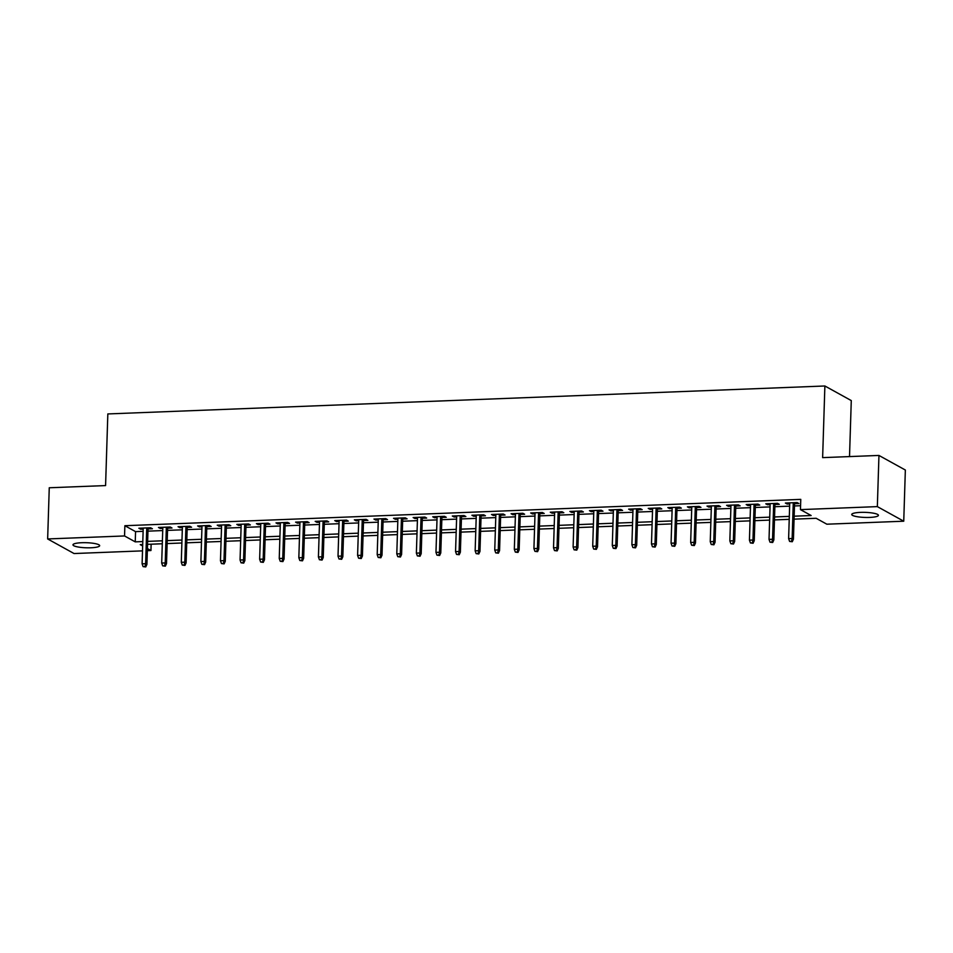 <?xml version="1.0" encoding="UTF-8"?>
<svg xmlns="http://www.w3.org/2000/svg" width="953" height="953" viewBox="0 0 953 953"><rect width="100%" height="100%" fill="white"/><g stroke="black" fill="none" stroke-linecap="round" stroke-linejoin="round"><path stroke-width="1.43" d="M81.755 542.722A13.354 2.537 1.8 0 1 99.66 545.664A13.354 2.537 1.8 0 1 90.88 547.772A13.354 2.537 1.8 0 1 72.976 544.83A13.354 2.537 1.8 0 1 81.755 542.722M860.511 512.38A13.354 2.537 1.8 0 1 878.416 515.323A13.354 2.537 1.8 0 1 869.636 517.419A13.354 2.537 1.8 0 1 851.732 514.477A13.354 2.537 1.8 0 1 860.511 512.38M849.516 456.594L851.279 400.582L824.881 385.989L107.832 413.936L105.58 485.577L49.258 487.769L47.65 538.945L124.545 535.955L135.243 541.864L142.795 541.566M824.881 385.989L822.63 457.631L878.952 455.439L905.35 470.032L903.742 521.208L826.847 524.198L816.149 518.289L794.063 519.147M151.134 544.199L150.943 550.536L147.346 550.679M142.509 550.87L74.048 553.538L47.65 538.945M148.025 528.927L152.397 528.76L150.61 527.771L138.852 528.224L140.639 529.213L143.188 529.118M167.621 528.165L171.981 527.998L170.206 527.009L158.448 527.462L160.235 528.45L162.784 528.355M187.205 527.402L191.577 527.235L189.79 526.247L178.044 526.699L179.819 527.688L182.368 527.593M206.801 526.64L211.173 526.473L209.386 525.484L197.628 525.937L199.415 526.926L201.965 526.83M226.397 525.877L230.757 525.699L228.982 524.722L217.224 525.174L218.999 526.163L221.561 526.068M245.981 525.115L250.353 524.936L248.566 523.959L236.809 524.412L238.595 525.401L241.145 525.294M265.577 524.353L269.937 524.174L268.162 523.197L256.405 523.65L258.192 524.638L260.741 524.531M285.161 523.578L289.533 523.411L287.746 522.423L276.001 522.887L277.776 523.876L280.337 523.769M304.757 522.816L309.129 522.649L307.342 521.66L295.585 522.125L297.372 523.114L299.921 523.006M324.354 522.053L328.714 521.887L326.939 520.898L315.181 521.362L316.968 522.339L319.517 522.244M343.938 521.291L348.31 521.124L346.523 520.135L334.765 520.6L336.552 521.577L339.101 521.482M363.534 520.529L367.906 520.362L366.119 519.373L354.361 519.838L356.148 520.814L358.697 520.719M383.118 519.766L387.49 519.599L385.703 518.611L373.957 519.063L375.732 520.052L378.293 519.957M402.714 519.004L407.086 518.837L405.299 517.848L393.541 518.301L395.328 519.29L397.877 519.194M422.31 518.241L426.67 518.075L424.895 517.086L413.137 517.539L414.924 518.527L417.474 518.432M441.894 517.479L446.266 517.3L444.479 516.323L432.733 516.776L434.508 517.765L437.058 517.67M461.49 516.717L465.862 516.538L464.075 515.561L452.318 516.014L454.104 517.002L456.654 516.895M481.074 515.954L485.446 515.776L483.671 514.799L471.914 515.251L473.689 516.24L476.25 516.133M500.67 515.192L505.042 515.013L503.255 514.024L491.498 514.489L493.285 515.478L495.834 515.37M520.267 514.417L524.626 514.251L522.852 513.262L511.094 513.727L512.881 514.715L515.43 514.608M539.851 513.655L544.223 513.488L542.436 512.5L530.69 512.964L532.465 513.953L535.026 513.846M559.447 512.893L563.819 512.726L562.032 511.737L550.274 512.202L552.061 513.179L554.61 513.083M579.043 512.13L583.403 511.964L581.628 510.975L569.87 511.439L571.657 512.416L574.206 512.321M598.627 511.368L602.999 511.201L601.212 510.212L589.454 510.677L591.241 511.654L593.79 511.558M618.223 510.605L622.583 510.439L620.808 509.45L609.05 509.903L610.837 510.891L613.387 510.796M637.807 509.843L642.179 509.676L640.392 508.688L628.646 509.14L630.421 510.129L632.983 510.034M657.403 509.081L661.775 508.914L659.988 507.925L648.231 508.378L650.017 509.367L652.567 509.271M676.999 508.318L681.359 508.14L679.584 507.163L667.827 507.615L669.614 508.604L672.163 508.509M696.583 507.556L700.955 507.377L699.168 506.4L687.411 506.853L689.198 507.842L691.747 507.735M716.179 506.793L720.551 506.615L718.765 505.638L707.007 506.091L708.794 507.079L711.343 506.972M735.764 506.019L740.136 505.852L738.349 504.864L726.603 505.328L728.378 506.317L730.939 506.21M755.36 505.257L759.732 505.09L757.945 504.101L746.187 504.566L747.974 505.555L750.523 505.447M774.956 504.494L779.316 504.328L777.541 503.339L765.783 503.803L767.57 504.78L770.119 504.685M794.147 516.192L811.146 515.525L800.449 509.617L800.77 499.372L124.867 525.711L135.564 531.631L143.117 531.333M147.953 531.143L162.713 530.571M167.549 530.38L182.309 529.808M187.133 529.618L201.893 529.046M206.73 528.855L221.489 528.284M226.326 528.093L241.073 527.521M245.91 527.331L260.669 526.759M265.506 526.568L280.265 525.996M285.102 525.806L299.85 525.222M304.686 525.043L319.446 524.46M324.282 524.281L339.042 523.697M343.866 523.507L358.626 522.935M363.462 522.744L378.222 522.173M383.058 521.982L397.806 521.41M402.642 521.22L417.402 520.648M422.239 520.457L436.998 519.885M441.823 519.695L456.582 519.123M461.419 518.932L476.178 518.361M481.015 518.17L495.763 517.598M500.599 517.408L515.359 516.824M520.195 516.645L534.955 516.061M539.779 515.883L554.539 515.299M559.375 515.108L574.135 514.537M578.971 514.346L593.719 513.774M598.555 513.584L613.315 513.012M618.152 512.821L632.911 512.249M637.748 512.059L652.495 511.487M657.332 511.296L672.091 510.725M676.928 510.534L691.687 509.962M696.512 509.772L711.272 509.2M716.108 509.009L730.868 508.437M735.704 508.247L750.452 507.663M755.288 507.484L770.048 506.901M774.884 506.722L789.644 506.138M794.468 505.948L800.58 505.721M794.54 503.732L798.912 503.565L797.125 502.576L785.379 503.041L787.154 504.018L789.703 503.923M878.952 455.439L877.344 506.615L903.742 521.208M124.867 525.711L124.545 535.955M800.449 509.617L877.344 506.615M147.632 541.375L162.391 540.804M167.228 540.613L181.987 540.041M186.812 539.851L201.571 539.279M206.408 539.088L221.167 538.516M226.004 538.326L240.752 537.754M245.588 537.563L260.348 536.992M265.184 536.801L279.944 536.229M284.78 536.039L299.528 535.467M304.364 535.276L319.124 534.693M323.96 534.514L338.72 533.93M343.545 533.751L358.304 533.168M363.141 532.989L377.9 532.405M382.737 532.215L397.484 531.643M402.321 531.452L417.08 530.881M421.917 530.69L436.677 530.118M441.501 529.928L456.261 529.356M461.097 529.165L475.857 528.593M480.693 528.403L495.441 527.831M500.277 527.64L515.037 527.069M519.873 526.878L534.633 526.306M539.458 526.116L554.217 525.532M559.054 525.353L573.813 524.769M578.65 524.591L593.397 524.007M598.234 523.816L612.993 523.245M617.83 523.054L632.589 522.482M637.426 522.292L652.174 521.72M657.01 521.529L671.77 520.957M676.606 520.767L691.366 520.195M696.19 520.004L710.95 519.433M715.786 519.242L730.546 518.67M735.382 518.48L750.13 517.908M754.967 517.717L769.726 517.145M774.563 516.955L789.322 516.371M142.712 544.532L140.246 544.628L142.664 545.962M147.405 548.583L150.943 550.536M789.227 519.337L774.467 519.909M769.631 520.1L754.871 520.672M750.047 520.862L735.287 521.434M730.451 521.625L715.691 522.196M710.855 522.387L696.107 522.959M691.27 523.149L676.511 523.721M671.674 523.912L656.915 524.495M652.09 524.674L637.331 525.258M632.494 525.437L617.735 526.02M612.898 526.211L598.15 526.783M593.314 526.973L578.554 527.545M573.718 527.736L558.958 528.307M554.122 528.498L539.374 529.07M534.538 529.26L519.778 529.832M514.942 530.023L500.182 530.595M495.357 530.785L480.598 531.357M475.761 531.548L461.002 532.119M456.165 532.31L441.418 532.882M436.581 533.072L421.822 533.656M416.985 533.835L402.226 534.419M397.401 534.597L382.641 535.181M377.805 535.372L363.045 535.943M358.209 536.134L343.461 536.706M338.625 536.896L323.865 537.468M319.029 537.659L304.269 538.231M299.445 538.421L284.685 538.993M279.848 539.184L265.089 539.755M260.252 539.946L245.493 540.518M240.668 540.708L225.909 541.28M221.072 541.471L206.313 542.043M201.476 542.233L186.728 542.817M181.892 542.996L167.132 543.579M162.296 543.758L147.536 544.342M135.564 531.631L135.243 541.864M787.19 502.97L787.154 504.018M767.594 503.732L767.57 504.78M748.01 504.494L747.974 505.555M728.414 505.257L728.378 506.317M708.829 506.019L708.794 507.079M689.233 506.782L689.198 507.842M669.637 507.544L669.614 508.604M650.053 508.306L650.017 509.367M630.457 509.069L630.421 510.129M610.873 509.831L610.837 510.891M591.277 510.605L591.241 511.654M571.681 511.368L571.657 512.416M552.097 512.13L552.061 513.179M532.501 512.893L532.465 513.953M512.905 513.655L512.881 514.715M493.32 514.417L493.285 515.478M473.724 515.18L473.689 516.24M454.14 515.942L454.104 517.002M434.544 516.705L434.508 517.765M414.948 517.467L414.924 518.527M395.364 518.229L395.328 519.29M375.768 519.004L375.732 520.052M356.184 519.766L356.148 520.814M336.588 520.529L336.552 521.577M316.992 521.291L316.968 522.339M297.407 522.053L297.372 523.114M277.811 522.816L277.776 523.876M258.215 523.578L258.192 524.638M238.631 524.341L238.595 525.401M219.035 525.103L218.999 526.163M199.451 525.865L199.415 526.926M179.855 526.628L179.819 527.688M160.259 527.39L160.235 528.45M140.675 528.165L140.639 529.213M791.562 541.34L789.608 541.423L792.277 541.733L791.562 541.34L792.146 538.493L788.619 538.636L789.739 502.862M793.265 502.731L792.146 538.493L793.432 539.207L794.576 502.684M792.277 541.733L793.432 539.207M788.619 538.636L789.608 541.423M771.966 542.102L770.012 542.186L772.68 542.495L771.966 542.102L772.549 539.255L769.023 539.398L770.155 503.625M773.681 503.494L772.549 539.255L773.836 539.97L774.98 503.446M772.68 542.495L773.836 539.97M769.023 539.398L770.012 542.186M752.382 542.865L750.416 542.948L753.096 543.27L752.382 542.865L752.965 540.017L749.439 540.16L750.559 504.399M754.085 504.256L752.965 540.017L754.24 540.732L755.395 504.208M753.096 543.27L754.24 540.732M749.439 540.16L750.416 542.948M732.786 543.639L730.832 543.71L733.5 544.032L732.786 543.639L733.369 540.78L729.843 540.923L730.963 505.161M734.489 505.019L733.369 540.78L734.656 541.495L735.799 504.971M733.5 544.032L734.656 541.495M729.843 540.923L730.832 543.71M713.201 544.401L711.236 544.473L713.916 544.794L713.201 544.401L713.773 541.542L710.247 541.685L711.379 505.924M714.905 505.781L713.773 541.542L715.06 542.257L716.215 505.733M713.916 544.794L715.06 542.257M710.247 541.685L711.236 544.473M693.605 545.164L691.652 545.235L694.32 545.557L693.605 545.164L694.189 542.317L690.663 542.448L691.783 506.686M695.309 506.543L694.189 542.317L695.476 543.019L696.619 506.496M694.32 545.557L695.476 543.019M690.663 542.448L691.652 545.235M674.009 545.926L672.056 545.998L674.724 546.319L674.009 545.926L674.593 543.079L671.067 543.21L672.199 507.449M675.725 507.306L674.593 543.079L675.88 543.782L677.023 507.258M674.724 546.319L675.88 543.782M671.067 543.21L672.056 545.998M654.425 546.688L652.46 546.76L655.14 547.082L654.425 546.688L655.009 543.841L651.483 543.972L652.602 508.211M656.129 508.068L655.009 543.841L656.283 544.544L657.439 508.02M655.14 547.082L656.283 544.544M651.483 543.972L652.46 546.76M634.829 547.451L632.875 547.522L635.544 547.844L634.829 547.451L635.413 544.604L631.887 544.735L633.006 508.973M636.533 508.842L635.413 544.604L636.699 545.307L637.843 508.783M635.544 547.844L636.699 545.307M631.887 544.735L632.875 547.522M615.245 548.213L613.279 548.285L615.948 548.606L615.245 548.213L615.817 545.366L612.291 545.497L613.422 509.736M616.948 509.605L615.817 545.366L617.103 546.069L618.259 509.545M615.948 548.606L617.103 546.069M612.291 545.497L613.279 548.285M595.649 548.976L593.683 549.059L596.364 549.369L595.649 548.976L596.233 546.129L592.706 546.272L593.826 510.498M597.352 510.367L596.233 546.129L597.519 546.843L598.663 510.308M596.364 549.369L597.519 546.843M592.706 546.272L593.683 549.059M576.053 549.738L574.099 549.821L576.768 550.131L576.053 549.738L576.636 546.891L573.11 547.034L574.242 511.261M577.768 511.13L576.636 546.891L577.923 547.606L579.067 511.07M576.768 550.131L577.923 547.606M573.11 547.034L574.099 549.821M556.469 550.5L554.503 550.584L557.183 550.894L556.469 550.5L557.052 547.653L553.526 547.796L554.646 512.023M558.172 511.892L557.052 547.653L558.327 548.368L559.482 511.844M557.183 550.894L558.327 548.368M553.526 547.796L554.503 550.584M536.873 551.263L534.919 551.346L537.587 551.668L536.873 551.263L537.456 548.416L533.93 548.559L535.05 512.785M538.576 512.654L537.456 548.416L538.743 549.131L539.886 512.607M537.587 551.668L538.743 549.131M533.93 548.559L534.919 551.346M517.288 552.037L515.323 552.109L517.991 552.43L517.288 552.037L517.86 549.178L514.334 549.321L515.466 513.56M518.992 513.417L517.86 549.178L519.147 549.893L520.302 513.369M517.991 552.43L519.147 549.893M514.334 549.321L515.323 552.109M497.692 552.8L495.727 552.871L498.407 553.193L497.692 552.8L498.276 549.941L494.75 550.084L495.87 514.322M499.396 514.179L498.276 549.941L499.563 550.655L500.706 514.132M498.407 553.193L499.563 550.655M494.75 550.084L495.727 552.871M478.096 553.562L476.143 553.633L478.811 553.955L478.096 553.562L478.68 550.703L475.154 550.846L476.274 515.085M479.8 514.942L478.68 550.703L479.967 551.418L481.11 514.894M478.811 553.955L479.967 551.418M475.154 550.846L476.143 553.633M458.512 554.324L456.547 554.396L459.227 554.717L458.512 554.324L459.096 551.477L455.558 551.608L456.69 515.847M460.216 515.704L459.096 551.477L460.37 552.18L461.526 515.656M459.227 554.717L460.37 552.18M455.558 551.608L456.547 554.396M438.916 555.087L436.962 555.158L439.631 555.48L438.916 555.087L439.5 552.24L435.974 552.371L437.093 516.609M440.62 516.466L439.5 552.24L440.786 552.943L441.93 516.419M439.631 555.48L440.786 552.943M435.974 552.371L436.962 555.158M419.32 555.849L417.366 555.921L420.035 556.242L419.32 555.849L419.904 553.002L416.378 553.133L417.509 517.372M421.035 517.229L419.904 553.002L421.19 553.705L422.334 517.181M420.035 556.242L421.19 553.705M416.378 553.133L417.366 555.921M399.736 556.612L397.77 556.683L400.451 557.005L399.736 556.612L400.32 553.764L396.793 553.896L397.913 518.134M401.439 518.003L400.32 553.764L401.594 554.467L402.75 517.944M400.451 557.005L401.594 554.467M396.793 553.896L397.77 556.683M380.14 557.374L378.186 557.457L380.855 557.767L380.14 557.374L380.724 554.527L377.197 554.658L378.317 518.897M381.843 518.766L380.724 554.527L382.01 555.23L383.154 518.706M380.855 557.767L382.01 555.23M377.197 554.658L378.186 557.457M360.556 558.136L358.59 558.22L361.258 558.529L360.556 558.136L361.127 555.289L357.601 555.432L358.733 519.659M362.259 519.528L361.127 555.289L362.414 556.004L363.569 519.468M361.258 558.529L362.414 556.004M357.601 555.432L358.59 558.22M340.96 558.899L339.006 558.982L341.674 559.292L340.96 558.899L341.543 556.052L338.017 556.195L339.137 520.421M342.663 520.29L341.543 556.052L342.83 556.766L343.973 520.243M341.674 559.292L342.83 556.766M338.017 556.195L339.006 558.982M321.364 559.661L319.41 559.745L322.078 560.054L321.364 559.661L321.947 556.814L318.421 556.957L319.553 521.184M323.079 521.053L321.947 556.814L323.234 557.529L324.377 521.005M322.078 560.054L323.234 557.529M318.421 556.957L319.41 559.745M301.779 560.424L299.814 560.507L302.494 560.829L301.779 560.424L302.363 557.576L298.837 557.719L299.957 521.958M303.483 521.815L302.363 557.576L303.638 558.291L304.793 521.767M302.494 560.829L303.638 558.291M298.837 557.719L299.814 560.507M282.183 561.198L280.23 561.269L282.898 561.591L282.183 561.198L282.767 558.339L279.241 558.482L280.361 522.721M283.887 522.578L282.767 558.339L284.054 559.054L285.197 522.53M282.898 561.591L284.054 559.054M279.241 558.482L280.23 561.269M262.599 561.96L260.634 562.032L263.302 562.353L262.599 561.96L263.171 559.101L259.645 559.244L260.777 523.483M264.303 523.34L263.171 559.101L264.457 559.816L265.613 523.292M263.302 562.353L264.457 559.816M259.645 559.244L260.634 562.032M243.003 562.723L241.038 562.794L243.718 563.116L243.003 562.723L243.587 559.876L240.061 560.007L241.18 524.245M244.707 524.102L243.587 559.876L244.873 560.578L246.017 524.055M243.718 563.116L244.873 560.578M240.061 560.007L241.038 562.794M223.407 563.485L221.453 563.557L224.122 563.878L223.407 563.485L223.991 560.638L220.465 560.769L221.584 525.008M225.122 524.865L223.991 560.638L225.277 561.341L226.421 524.817M224.122 563.878L225.277 561.341M220.465 560.769L221.453 563.557M203.823 564.247L201.857 564.319L204.538 564.641L203.823 564.247L204.407 561.4L200.88 561.531L202 525.77M205.526 525.627L204.407 561.4L205.681 562.103L206.837 525.579M204.538 564.641L205.681 562.103M200.88 561.531L201.857 564.319M184.227 565.01L182.273 565.081L184.942 565.403L184.227 565.01L184.811 562.163L181.284 562.294L182.404 526.532M185.93 526.39L184.811 562.163L186.097 562.866L187.241 526.342M184.942 565.403L186.097 562.866M181.284 562.294L182.273 565.081M164.631 565.772L162.677 565.844L165.346 566.165L164.631 565.772L165.214 562.925L161.688 563.056L162.82 527.295M166.346 527.164L165.214 562.925L166.501 563.628L167.645 527.104M165.346 566.165L166.501 563.628M161.688 563.056L162.677 565.844M145.047 566.535L143.081 566.618L145.761 566.928L145.047 566.535L145.63 563.688L142.104 563.819L143.224 528.057M146.75 527.926L145.63 563.688L146.917 564.402L148.06 527.867M145.761 566.928L146.917 564.402M142.104 563.819L143.081 566.618"/></g></svg>
